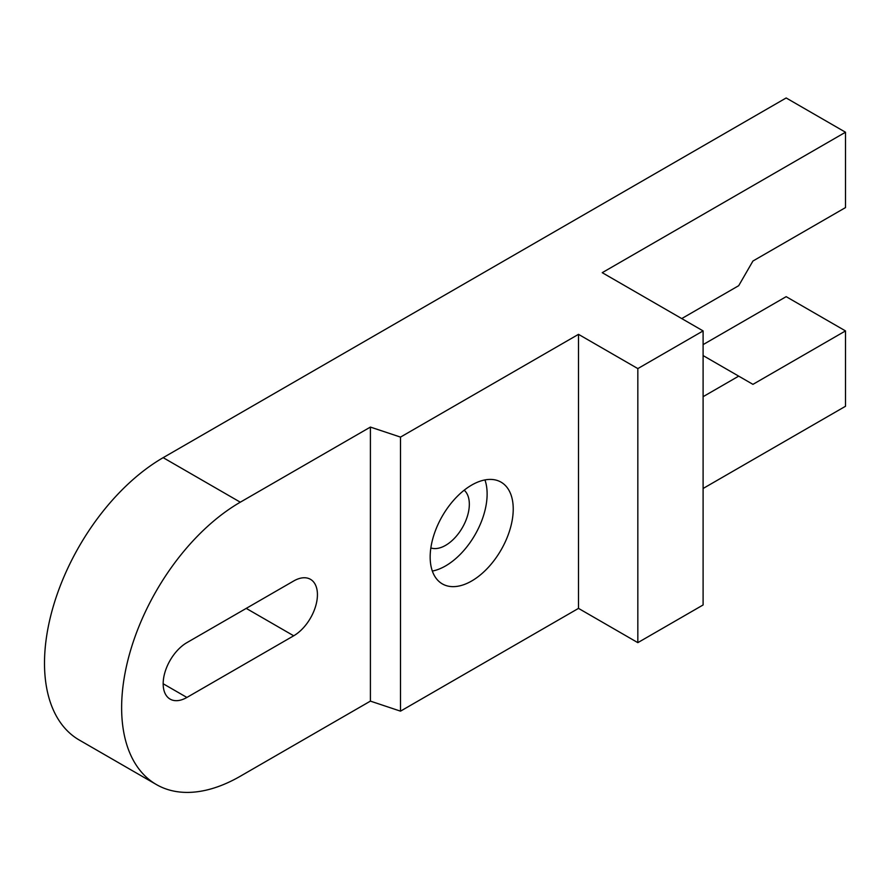 <?xml version="1.0" encoding="UTF-8"?>
<svg xmlns="http://www.w3.org/2000/svg" width="890" height="890" viewBox="0 0 890 890"><rect width="100%" height="100%" fill="white"/><g stroke="black" fill="none" stroke-linecap="round" stroke-linejoin="round"><path stroke-width="1.33" d="M163.17 457.66L786.17 97.967L845.5 132.232L602.23 272.674L703.1 330.913L703.1 604.966L637.83 642.647L578.5 608.382L400.5 711.154L370.407 701.12L240.3 776.236A167.821 96.888 120 0 1 156.395 784.557A167.821 96.888 120 0 1 121.63 707.728A167.821 96.888 120 0 1 240.3 502.194L163.17 457.66A167.821 96.888 -60 0 0 44.5 663.195A167.821 96.888 -60 0 0 79.254 740.024L156.395 784.557M240.3 502.194L370.407 427.078L400.5 437.101L578.5 334.34L637.83 368.594L703.1 330.913M703.1 344.619L786.17 296.659L845.5 330.913L752.94 384.358L738.7 376.136L703.1 396.684M293.7 635.794L186.9 697.448A33.564 19.38 -60 0 1 170.124 699.117A33.564 19.38 -60 0 1 164.973 672.217A33.564 19.38 -60 0 1 186.9 642.636L293.7 580.981A33.564 19.38 -60 0 1 310.476 579.323A33.564 19.38 -60 0 1 315.627 606.212A33.564 19.38 -60 0 1 293.7 635.794L246.23 608.382M370.407 427.078L370.407 701.12M703.1 488.488L845.5 406.274L845.5 330.913M681.74 318.576L738.7 285.69L752.94 261.026L845.5 207.593L845.5 132.232M703.1 355.577L738.7 376.136M637.83 368.594L637.83 642.647M578.5 608.382L578.5 334.34M400.5 711.154L400.5 437.101M508.146 534.968A58.74 33.909 -60 0 1 442.33 583.896A58.74 33.909 -60 0 1 435.255 531.074A58.74 33.909 120 0 1 501.07 482.157A58.74 33.909 120 0 1 508.146 534.968M432.34 571.057A58.74 33.909 120 0 0 482.046 519.894A58.74 33.909 120 0 0 484.95 479.921M464.191 490.19A33.564 19.38 -60 0 1 469.33 504.252A33.564 19.38 -60 0 1 466.427 519.059A33.564 19.38 -60 0 1 430.849 547.94M186.9 697.448L163.17 683.754"/></g></svg>
